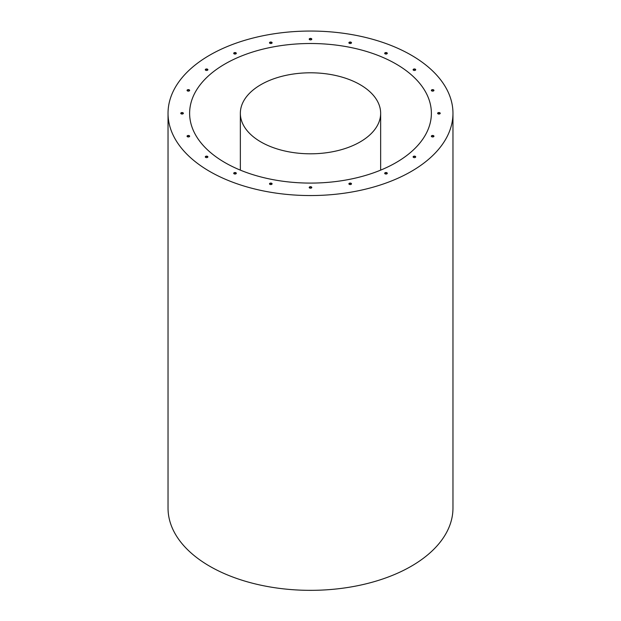 <?xml version="1.0" encoding="UTF-8"?>
<svg xmlns="http://www.w3.org/2000/svg" width="621" height="621" viewBox="0 0 621 621"><rect width="100%" height="100%" fill="white"/><g stroke="black" fill="none" stroke-linecap="round" stroke-linejoin="round"><path stroke-width="0.93" d="M311.758 39.325A1.296 0.745 0 0 0 311.416 38.976A1.296 0.745 0 0 0 310.151 38.781A1.296 0.745 0 0 0 309.242 39.325M351.447 42.958A1.296 0.745 0 0 0 351.106 42.601A1.296 0.745 0 0 0 349.84 42.414A1.296 0.745 0 0 0 348.932 42.958M387.248 53.491A1.296 0.745 0 0 0 386.906 53.134A1.296 0.745 0 0 0 385.641 52.948A1.296 0.745 0 0 0 384.733 53.491M415.666 69.894A1.296 0.745 0 0 0 415.325 69.544A1.296 0.745 0 0 0 414.06 69.35A1.296 0.745 0 0 0 413.144 69.894M433.908 90.565A1.296 0.745 0 0 0 433.567 90.208A1.296 0.745 0 0 0 432.301 90.022A1.296 0.745 0 0 0 431.393 90.565M440.196 113.48A1.296 0.745 0 0 0 439.847 113.123A1.296 0.745 0 0 0 438.581 112.937A1.296 0.745 0 0 0 437.673 113.48M433.908 136.395A1.296 0.745 0 0 0 433.567 136.038A1.296 0.745 0 0 0 432.301 135.852A1.296 0.745 0 0 0 431.393 136.395M272.068 42.958A1.296 0.745 0 0 0 271.726 42.601A1.296 0.745 0 0 0 270.461 42.414A1.296 0.745 0 0 0 269.553 42.958M236.267 53.491A1.296 0.745 0 0 0 235.926 53.134A1.296 0.745 0 0 0 234.66 52.948A1.296 0.745 0 0 0 233.752 53.491M207.856 69.894A1.296 0.745 0 0 0 207.507 69.544A1.296 0.745 0 0 0 206.242 69.35A1.296 0.745 0 0 0 205.334 69.894M189.607 90.565A1.296 0.745 0 0 0 189.265 90.208A1.296 0.745 0 0 0 188 90.022A1.296 0.745 0 0 0 187.092 90.565M183.327 113.48A1.296 0.745 0 0 0 182.978 113.123A1.296 0.745 0 0 0 181.712 112.937A1.296 0.745 0 0 0 180.804 113.48M189.607 136.395A1.296 0.745 0 0 0 189.265 136.038A1.296 0.745 0 0 0 188 135.852A1.296 0.745 0 0 0 187.092 136.395M207.856 157.066A1.296 0.745 0 0 0 207.507 156.709A1.296 0.745 0 0 0 206.242 156.515A1.296 0.745 0 0 0 205.334 157.066M236.267 173.469A1.296 0.745 0 0 0 235.926 173.112A1.296 0.745 0 0 0 234.66 172.925A1.296 0.745 0 0 0 233.752 173.469M272.068 184.002A1.296 0.745 0 0 0 271.726 183.645A1.296 0.745 0 0 0 270.461 183.459A1.296 0.745 0 0 0 269.553 184.002M311.758 187.627A1.296 0.745 0 0 0 311.416 187.278A1.296 0.745 0 0 0 310.151 187.084A1.296 0.745 0 0 0 309.242 187.627M351.447 184.002A1.296 0.745 0 0 0 351.106 183.645A1.296 0.745 0 0 0 349.84 183.459A1.296 0.745 0 0 0 348.932 184.002M387.248 173.469A1.296 0.745 0 0 0 386.906 173.112A1.296 0.745 0 0 0 385.641 172.925A1.296 0.745 0 0 0 384.733 173.469M415.666 157.066A1.296 0.745 0 0 0 415.325 156.709A1.296 0.745 0 0 0 414.06 156.515A1.296 0.745 0 0 0 413.144 157.066M415.325 156.36A1.296 0.745 180 0 1 415.697 156.888A1.296 0.745 180 0 1 414.409 157.633A1.296 0.745 180 0 1 413.112 156.888A1.296 0.745 180 0 1 413.912 156.197A1.296 0.745 180 0 1 415.325 156.36M386.906 172.762A1.296 0.745 180 0 1 387.287 173.29A1.296 0.745 180 0 1 385.99 174.035A1.296 0.745 180 0 1 384.694 173.29A1.296 0.745 180 0 1 385.494 172.599A1.296 0.745 180 0 1 386.906 172.762M351.106 183.296A1.296 0.745 180 0 1 351.486 183.824A1.296 0.745 180 0 1 350.19 184.569A1.296 0.745 180 0 1 348.893 183.824A1.296 0.745 180 0 1 349.693 183.133A1.296 0.745 180 0 1 351.106 183.296M311.416 186.921A1.296 0.745 180 0 1 311.796 187.449A1.296 0.745 180 0 1 310.5 188.202A1.296 0.745 180 0 1 309.204 187.449A1.296 0.745 180 0 1 310.003 186.758A1.296 0.745 180 0 1 311.416 186.921M271.726 183.296A1.296 0.745 180 0 1 272.107 183.824A1.296 0.745 180 0 1 270.81 184.569A1.296 0.745 180 0 1 269.514 183.824A1.296 0.745 180 0 1 270.314 183.133A1.296 0.745 180 0 1 271.726 183.296M235.926 172.762A1.296 0.745 180 0 1 236.306 173.29A1.296 0.745 180 0 1 235.01 174.035A1.296 0.745 180 0 1 233.713 173.29A1.296 0.745 180 0 1 234.513 172.599A1.296 0.745 180 0 1 235.926 172.762M207.507 156.36A1.296 0.745 180 0 1 207.888 156.888A1.296 0.745 180 0 1 206.591 157.633A1.296 0.745 180 0 1 205.303 156.888A1.296 0.745 180 0 1 206.102 156.197A1.296 0.745 180 0 1 207.507 156.36M189.265 135.689A1.296 0.745 180 0 1 189.646 136.216A1.296 0.745 180 0 1 188.349 136.962A1.296 0.745 180 0 1 187.053 136.216A1.296 0.745 180 0 1 187.852 135.525A1.296 0.745 180 0 1 189.265 135.689M182.978 112.774A1.296 0.745 180 0 1 183.358 113.301A1.296 0.745 180 0 1 182.062 114.047A1.296 0.745 180 0 1 180.773 113.301A1.296 0.745 180 0 1 181.573 112.611A1.296 0.745 180 0 1 182.978 112.774M189.265 89.859A1.296 0.745 180 0 1 189.646 90.387A1.296 0.745 180 0 1 188.349 91.132A1.296 0.745 180 0 1 187.053 90.387A1.296 0.745 180 0 1 187.852 89.696A1.296 0.745 180 0 1 189.265 89.859M207.507 69.187A1.296 0.745 180 0 1 207.888 69.715A1.296 0.745 180 0 1 206.591 70.468A1.296 0.745 180 0 1 205.303 69.715A1.296 0.745 180 0 1 206.102 69.024A1.296 0.745 180 0 1 207.507 69.187M235.926 52.785A1.296 0.745 180 0 1 236.306 53.313A1.296 0.745 180 0 1 235.01 54.058A1.296 0.745 180 0 1 233.713 53.313A1.296 0.745 180 0 1 234.513 52.622A1.296 0.745 180 0 1 235.926 52.785M271.726 42.251A1.296 0.745 180 0 1 272.107 42.779A1.296 0.745 180 0 1 270.81 43.524A1.296 0.745 180 0 1 269.514 42.779A1.296 0.745 180 0 1 270.314 42.088A1.296 0.745 180 0 1 271.726 42.251M433.567 135.689A1.296 0.745 180 0 1 433.947 136.216A1.296 0.745 180 0 1 432.651 136.962A1.296 0.745 180 0 1 431.354 136.216A1.296 0.745 180 0 1 432.154 135.525A1.296 0.745 180 0 1 433.567 135.689M439.847 112.774A1.296 0.745 180 0 1 440.227 113.301A1.296 0.745 180 0 1 438.938 114.047A1.296 0.745 180 0 1 437.642 113.301A1.296 0.745 180 0 1 438.442 112.611A1.296 0.745 180 0 1 439.847 112.774M433.567 89.859A1.296 0.745 180 0 1 433.947 90.387A1.296 0.745 180 0 1 432.651 91.132A1.296 0.745 180 0 1 431.354 90.387A1.296 0.745 180 0 1 432.154 89.696A1.296 0.745 180 0 1 433.567 89.859M415.325 69.187A1.296 0.745 180 0 1 415.697 69.715A1.296 0.745 180 0 1 414.409 70.468A1.296 0.745 180 0 1 413.112 69.715A1.296 0.745 180 0 1 413.912 69.024A1.296 0.745 180 0 1 415.325 69.187M386.906 52.785A1.296 0.745 180 0 1 387.287 53.313A1.296 0.745 180 0 1 385.99 54.058A1.296 0.745 180 0 1 384.694 53.313A1.296 0.745 180 0 1 385.494 52.622A1.296 0.745 180 0 1 386.906 52.785M351.106 42.251A1.296 0.745 180 0 1 351.486 42.779A1.296 0.745 180 0 1 350.19 43.524A1.296 0.745 180 0 1 348.893 42.779A1.296 0.745 180 0 1 349.693 42.088A1.296 0.745 180 0 1 351.106 42.251M311.416 38.618A1.296 0.745 180 0 1 311.796 39.154A1.296 0.745 180 0 1 310.5 39.899A1.296 0.745 180 0 1 309.204 39.154A1.296 0.745 180 0 1 310.003 38.463A1.296 0.745 180 0 1 311.416 38.618M168.035 113.301L168.035 508.094A142.465 82.251 0 0 0 209.758 566.259A142.465 82.251 0 0 0 365.016 584.082A142.465 82.251 0 0 0 452.965 508.094L452.965 113.301A142.465 82.251 0 0 0 310.5 31.05A142.465 82.251 0 0 0 168.035 113.301A142.465 82.251 0 0 0 209.758 171.466A142.465 82.251 0 0 0 365.016 189.289A142.465 82.251 0 0 0 452.965 113.301M225.027 162.648A120.878 69.793 0 0 0 356.757 177.777A120.878 69.793 0 0 0 431.378 113.301A120.878 69.793 0 0 0 310.5 43.509A120.878 69.793 0 0 0 189.622 113.301A120.878 69.793 0 0 0 225.027 162.648M260.898 141.945A70.15 40.505 180 0 1 240.35 113.301A70.15 40.505 180 0 1 310.5 72.797A70.15 40.505 180 0 1 380.65 113.301A70.15 40.505 180 0 1 337.343 150.724A70.15 40.505 180 0 1 260.898 141.945M431.812 136.783L431.812 135.999M189.188 136.783L189.188 135.999M380.65 170.138L380.65 113.301M240.35 170.138L240.35 113.301"/></g></svg>
